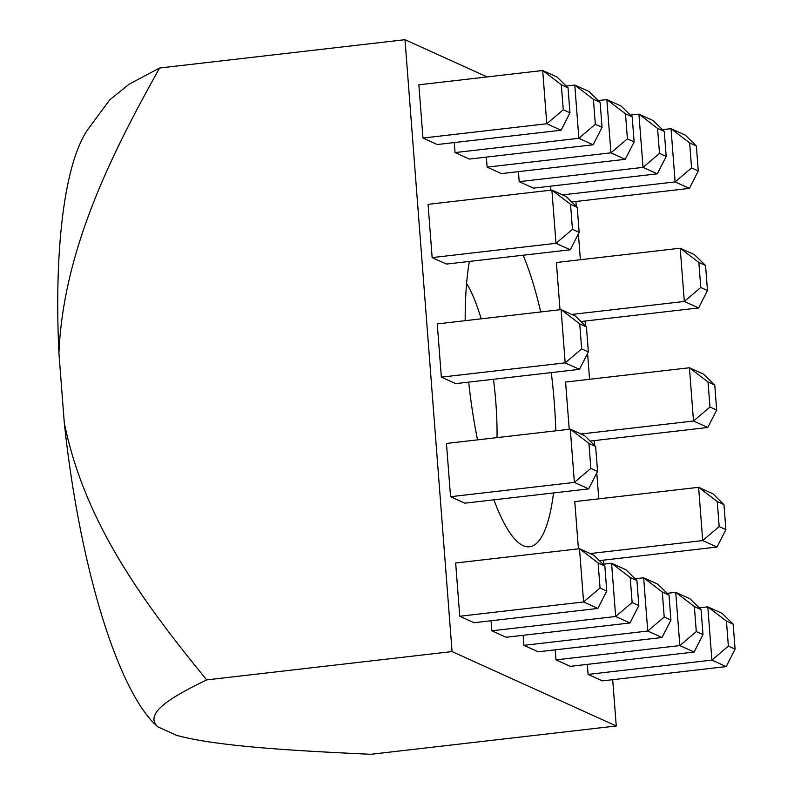 <?xml version="1.0" encoding="UTF-8"?>
<svg xmlns="http://www.w3.org/2000/svg" width="794" height="794" viewBox="0 0 794 794"><rect width="100%" height="100%" fill="white"/><g stroke="black" fill="none" stroke-linecap="round" stroke-linejoin="round"><path stroke-width="1.19" d="M159.604 68.016L129.025 84.253L109.622 99.975L88.799 128.171A312.131 78.675 83.4 0 0 58.915 352.983C63.351 250.844 110.376 156.041 159.604 68.016L404.98 39.7L452.064 651.576L206.688 679.892C144.855 604.165 84.918 524.08 64.304 422.974A312.131 78.675 83.4 0 0 157.857 726.867C143.009 713.211 173.072 696.219 206.688 679.892M487.119 76.919L404.98 39.7M58.915 352.983L64.304 422.974M452.064 651.576L616.253 725.984L370.877 754.3C293.323 750.717 216.881 746.38 176.635 735.373L157.857 726.867M616.253 725.984L612.69 679.694M603.797 564.147L603.49 560.137M598.775 498.84L596.78 472.986M594.666 445.503L594.289 440.591M589.575 379.284L587.59 353.439M585.466 325.957L585.089 321.044M580.374 259.737L578.389 233.883M576.275 206.4L575.898 201.487M696.358 145.957L689.649 142.91L691.574 167.921L675.108 181.915L689.4 188.386L698.283 170.968L696.358 145.957L685.301 135.139L671.019 128.668L662.474 129.65M689.649 142.91L671.019 128.668L675.108 181.915L562.579 194.897M691.574 167.921L698.283 170.968M689.4 188.386L571.74 201.974M550.818 190.183L550.51 186.173M664.28 131.417L657.571 128.37L659.496 153.381L643.031 167.375L657.323 173.846L666.206 156.428L664.28 131.417L653.224 120.599L638.932 114.128L630.396 115.11M657.571 128.37L638.932 114.128L643.031 167.375L519.197 181.667L518.432 171.643M659.496 153.381L666.206 156.428M657.323 173.846L533.489 188.138L519.197 181.667M632.203 116.877L625.493 113.84L627.409 138.851L610.953 152.835L625.245 159.316L634.128 141.888L632.203 116.877L621.146 106.059L606.854 99.587L598.319 100.57M625.493 113.84L606.854 99.587L610.953 152.835L487.119 167.127L486.345 157.103M627.409 138.851L634.128 141.888M625.245 159.316L501.411 173.608L487.119 167.127M600.125 102.337L593.406 99.3L595.331 124.311L578.876 138.295L593.158 144.776L602.041 127.348L600.125 102.337L589.059 91.528L574.777 85.047L566.231 86.03M593.406 99.3L574.777 85.047L578.876 138.295L455.041 152.587L454.267 142.563M595.331 124.311L602.041 127.348M593.158 144.776L469.333 159.068L455.041 152.587M568.038 87.797L556.981 76.988L542.689 70.507L418.865 84.799L422.964 138.047L546.788 123.755L542.689 70.507L561.328 84.76L563.254 109.77L546.788 123.755L561.08 130.236L569.963 112.808L568.038 87.797L561.328 84.76M563.254 109.77L569.963 112.808M561.08 130.236L437.246 144.528L422.964 138.047M705.558 265.504L698.849 262.467L700.774 287.478L684.309 301.462L698.601 307.943L707.484 290.515L705.558 265.504L694.502 254.685L680.21 248.214L556.386 262.506L560.018 309.729M698.849 262.467L680.21 248.214L684.309 301.462L571.779 314.454M700.774 287.478L707.484 290.515M698.601 307.943L580.94 321.52M577.238 207.353L566.182 196.535L551.89 190.064L428.065 204.346L432.154 257.603L555.989 243.311L551.89 190.064L570.529 204.306L572.454 229.317L555.989 243.311L570.281 249.782L579.163 232.364L577.238 207.353L570.529 204.306M572.454 229.317L579.163 232.364M570.281 249.782L446.446 264.074L432.154 257.603M714.759 385.06L708.049 382.013L709.975 407.024L693.509 421.019L707.801 427.49L716.684 410.061L714.759 385.06L703.702 374.242L689.41 367.761L565.586 382.053L569.219 429.286M708.049 382.013L689.41 367.761L693.509 421.019L580.97 434M709.975 407.024L716.684 410.061M707.801 427.49L590.131 441.067M586.438 326.9L575.382 316.081L561.09 309.61L437.256 323.902L441.355 377.15L565.189 362.858L561.09 309.61L579.729 323.863L581.655 348.874L565.189 362.858L579.481 369.339L588.364 351.911L586.438 326.9L579.729 323.863M581.655 348.874L588.364 351.911M579.481 369.339L455.647 383.631L441.355 377.15M723.959 504.607L717.25 501.56L719.175 526.571L702.71 540.565L717.002 547.046L725.885 529.618L723.959 504.607L712.903 493.789L698.611 487.318L574.777 501.61L578.419 548.833M717.25 501.56L698.611 487.318L702.71 540.565L590.17 553.557M719.175 526.571L725.885 529.618M717.002 547.046L599.331 560.624M595.639 446.456L584.582 435.638L570.291 429.157L446.456 443.449L450.555 496.707L574.39 482.415L570.291 429.157L588.93 443.409L590.845 468.42L574.39 482.415L588.682 488.886L597.564 471.457L595.639 446.456L588.93 443.409M590.845 468.42L597.564 471.457M588.682 488.886L464.847 503.178L450.555 496.707M733.16 624.153L726.45 621.116L728.366 646.127L711.91 660.112L726.202 666.593L735.085 649.164L733.16 624.153L722.103 613.345L707.811 606.864L699.266 607.847M726.45 621.116L707.811 606.864L711.91 660.112L588.076 674.404L587.302 664.38M728.366 646.127L735.085 649.164M726.202 666.593L602.368 680.885L588.076 674.404M701.072 609.613L694.363 606.576L696.288 631.587L679.833 645.582L694.115 652.053L702.998 634.624L701.072 609.613L690.016 598.805L675.734 592.324L667.188 593.317M694.363 606.576L675.734 592.324L679.833 645.582L555.999 659.864L555.224 649.839M696.288 631.587L702.998 634.624M694.115 652.053L570.291 666.345L555.999 659.864M668.995 595.083L662.285 592.036L664.211 617.047L647.745 631.041L662.037 637.513L670.92 620.094L668.995 595.083L657.938 584.265L643.646 577.784L635.111 578.776M662.285 592.036L643.646 577.784L647.745 631.041L523.921 645.333L523.147 635.299M664.211 617.047L670.92 620.094M662.037 637.513L538.203 651.805L523.921 645.333M636.917 580.543L630.208 577.496L632.133 602.507L615.668 616.501L629.96 622.972L638.842 605.554L636.917 580.543L625.861 569.725L611.569 563.254L603.033 564.236M630.208 577.496L611.569 563.254L615.668 616.501L491.833 630.793L491.069 620.769M632.133 602.507L638.842 605.554M629.96 622.972L506.125 637.264L491.833 630.793M523.117 255.231A165.003 41.596 -96.6 0 1 540.704 311.963M551.274 372.594A165.003 41.596 -96.6 0 1 555.81 430.834M553.517 492.945A165.003 41.596 -96.6 0 1 518.115 542.332A165.003 41.596 -96.6 0 1 493.918 499.823M477.531 439.866A165.003 41.596 -96.6 0 1 468.688 382.122M465.175 320.677A165.003 41.596 -96.6 0 1 469.373 261.434M600.046 587.967L583.59 601.961L597.872 608.442L474.048 622.724L459.756 616.253L455.657 563.006L579.491 548.714L593.783 555.185L604.839 566.003L598.12 562.956L600.046 587.967L606.755 591.014L604.839 566.003M598.12 562.956L579.491 548.714L583.59 601.961L459.756 616.253M597.872 608.442L606.755 591.014M497.034 437.613A117.294 29.567 83.4 0 0 493.461 379.264M481.184 318.831A117.294 29.567 83.4 0 0 466.584 283.537"/></g></svg>
